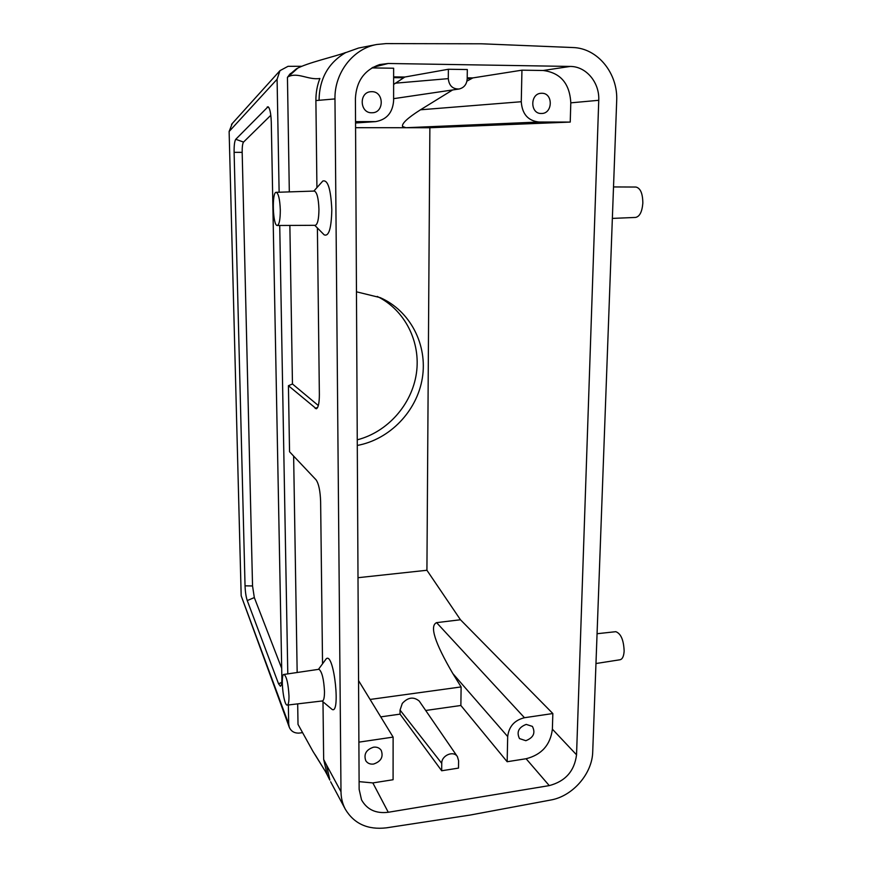 <?xml version="1.0" encoding="UTF-8"?>
<svg xmlns="http://www.w3.org/2000/svg" width="872" height="872" viewBox="0 0 872 872"><rect width="100%" height="100%" fill="white"/><g stroke="black" fill="none" stroke-linecap="round" stroke-linejoin="round"><path stroke-width="1.31" d="M357.258 439.826C387.55 432.022 411.824 404.652 416.391 373.412C420.991 342.195 405.142 310.116 377.238 296.425M232.246 123.541L229.129 131.487L241.184 595.816L289.242 727.117C290.943 731.172 294.137 733.178 298.824 733.123L301.952 732.72M318.335 405.535L292.458 383.985L288.425 385.718L289.548 451.761L316.078 479.851C318.716 483.644 320.231 490.86 320.623 501.509L322.542 663.81M292.458 383.985L289.864 225.434M289.319 191.884L287.444 77.357L290.409 73.51M279.127 192.222L277.089 79.265L279.967 70.654L288.011 66.327L301.843 66.283M241.184 595.816L288.697 724.065L288.36 704.968M287.793 673.882L279.727 225.477M288.697 724.065L289.242 727.117M315.119 754.683L325.202 771.131L312.863 751.217L298.017 724.392L297.679 703.868M297.167 672.497L293.635 456.089M452.623 89.958L420.478 109.796C407.736 117.894 401.752 123.443 402.504 126.44L405.905 127.726L355.569 127.694M358.893 742.148L393.119 737.102L393.087 779.732L372.845 782.925L388.269 812.268C375.93 813.783 367.014 809.641 361.52 799.831L359.144 789.367L355.416 98.427C356.343 81.194 364.42 69.913 379.636 64.572L388.182 63.482L570.223 66.436C586.235 66.348 599.685 82.578 598.748 100.302L570.8 102.841C569.71 83.538 560.5 72.758 543.18 70.49L521.947 70.174L472.842 77.913L466.945 81.118M448.382 69.259L448.295 78.633C449.047 85.685 452.644 89.14 459.097 88.999C464.046 87.778 466.738 84.41 467.196 78.872L467.316 69.542L448.382 69.259L404.837 77.03L393.621 84.442M276.239 192.32C278.506 193.453 279.868 199.339 280.304 209.978C280.283 219.57 279.269 224.736 277.252 225.488C272.773 226.044 271.704 191.622 276.239 192.32L314.356 191.066C316.994 192.232 318.52 198.315 318.945 209.291C318.836 219.199 317.593 224.54 315.25 225.314L277.329 225.488M287.444 705.077L322.237 700.968C323.73 700.859 324.482 697.709 324.493 691.529C323.817 679.092 321.975 671.68 318.988 669.282L318.629 669.336M288.992 696.009C289.024 701.982 288.403 705.023 287.128 705.11C283.313 705.11 280.195 673.239 284.108 674.427C286.692 676.781 288.316 683.975 288.992 696.009M595.968 663.527L619.698 659.81C622.292 659.472 623.774 656.562 624.145 651.057C623.687 640.037 620.908 633.584 615.806 631.688L615.185 631.753M612.351 218.403L635.546 217.433C639.667 216.616 642.097 211.852 642.838 203.143C642.74 193.497 640.451 188.134 635.961 187.044L613.517 186.935M570.8 102.841L570.234 122.08L538.972 122.015C528.04 120.805 522.132 114.036 521.271 101.73L521.947 70.174M541.795 93.271C553.328 92.912 552.924 113.796 541.458 113.48L541.294 113.48C529.98 113.96 529.936 93.369 541.305 93.282L541.795 93.271M371.886 67.907L393.632 68.234L393.61 100.814C392.629 112.761 386.623 119.693 375.581 121.622L355.536 121.633M371.723 91.68C384.192 91.309 384.465 112.979 372.05 112.75L371.777 112.761C359.656 113.273 358.741 92.138 370.927 91.713L371.723 91.68M598.748 100.302L576.545 754.814C574.441 771.11 565.35 781.367 549.262 785.607L526.099 758.738C541.654 754.76 550.417 744.906 552.379 729.177L552.837 713.536L460.46 619.752L436.589 622.641L524.475 717.721L552.837 713.536M526.099 758.738L507.155 761.725L507.689 736.557C508.91 726.463 514.502 720.185 524.475 717.721M526.219 724.403L532.411 726.409C535.681 732.938 533.479 737.701 525.816 740.699L519.494 738.595C516.366 732.066 518.6 727.335 526.219 724.403M359.111 781.639L372.845 782.925M373.543 747.184C376.9 746.803 379.462 747.86 381.217 750.345C383.571 756.929 381.031 761.485 373.587 764.046C370.131 764.45 367.537 763.349 365.782 760.744C363.57 754.182 366.153 749.669 373.543 747.184M330.641 781.77L345.356 809.292C354.13 823.811 367.799 829.991 386.372 827.844L470.128 815.058L550.592 800.049C572.621 796.332 592.317 773.704 592.72 751.762L616.678 101.043C618.215 73.597 597.756 48.036 572.762 47.535L481.573 43.796L386.013 43.6L376.748 44.494L358.915 47.971M345.356 809.292C342.533 803.973 341.083 798.12 340.996 791.732L334.968 98.918C334.347 72.965 352.997 48.701 376.748 44.494M334.968 98.918L315.893 100.563C315.849 92.737 317.179 85.38 319.893 78.48C308.241 80.279 297.625 71.776 288.065 76.823L297.777 68.125M288.425 385.718L316.351 408.794C318.324 407.725 319.326 402.984 319.37 394.569L317.397 227.974M316.928 187.622L315.893 100.563M329.856 780.037L326.564 765.093L323.665 759.436L322.989 701.807M322.03 701.001L331.349 708.783C341.214 718.528 334.14 650.894 326.183 658.872L325.43 659.897M322.269 181.638L322.793 181.049C327.818 179.469 330.826 189.05 331.818 209.76C331.36 228.508 328.798 236.857 324.133 234.808L323.806 234.481M235.767 139.291L268.042 106.744C269.862 108.117 270.941 113.24 271.279 122.102L281.874 677.871C281.928 682.994 281.438 685.784 280.413 686.253L278.55 683.801L247.256 600.579C246.013 596.884 245.283 591.968 245.043 585.831L234.11 152.328C234.023 145.395 234.568 141.046 235.767 139.291L243.539 142.082C242.569 143.455 242.122 146.877 242.176 152.349L252.542 585.951L245.043 585.831M287.444 77.357L288.065 76.823M281.7 668.355L254.319 597.571L252.542 585.951M270.821 115.268L243.539 142.082M388.269 812.268L549.262 785.607M319.054 99.964C319.49 78.611 328.341 62.849 345.606 52.658L358.512 48.058M323.665 759.436L327.273 774.979L329.801 780.069M325.202 771.131L327.044 774.543M507.155 761.725L460.874 705.481L425.754 710.473M441.679 770.761L441.744 763.36C441.428 755.403 453.614 750.225 457.418 756.656L458.596 760.733L458.498 768.101L441.679 770.761L400.041 714.135L380.748 716.871M460.874 705.481L461.114 686.929L370.088 699.453M400.041 714.135L400.052 710.081L402.275 703.432C407.965 697.262 413.622 696.466 419.236 701.066L457.418 756.656M538.972 122.015L405.905 127.726L429.874 127.748L570.234 122.08M358 577.7L426.92 570.266L429.874 127.748M357.291 445.45C389.839 439.455 417.012 411.148 422.342 378.056C427.76 344.996 410.363 310.803 380.105 297.603L356.452 291.804M461.114 686.929L452.841 673.576C434.812 642.795 429.395 625.823 436.589 622.641M426.92 570.266L460.46 619.752M393.119 737.102L358.555 680.607M470.967 78.633L467.196 78.578M403.147 77.761L393.621 77.641M326.564 765.093L340.996 791.732M277.089 79.265L229.129 131.487M281.743 682.416L278.55 683.801M254.319 597.571L247.256 600.579M242.176 152.349L234.11 152.328M268.947 107.67L267.203 107.027M317.67 407.366L315.184 408.445M404.837 77.03L393.621 76.878M543.18 70.49L570.223 66.436M388.182 63.482L372.802 67.373M472.842 77.913L467.207 77.837M355.547 122.941L374.099 121.677M552.379 729.177L576.545 754.814M420.478 109.796L521.271 101.73M507.689 736.557L452.841 673.576M400.052 710.081L441.744 763.36M395.387 83.178L448.295 78.633M284.108 674.427L318.988 669.282M615.806 631.688L597.058 633.726M289.123 74.981L296.349 68.866C306.693 62.915 335.153 56.527 345.661 52.538L345.606 52.658M279.967 70.654L231.494 124.38M458.901 89.031L393.61 98.667M355.547 122.985L375.178 121.644M318.454 669.369L326.183 658.872M314.781 225.325L324.133 234.808M313.833 191.088L322.793 181.049"/></g></svg>
